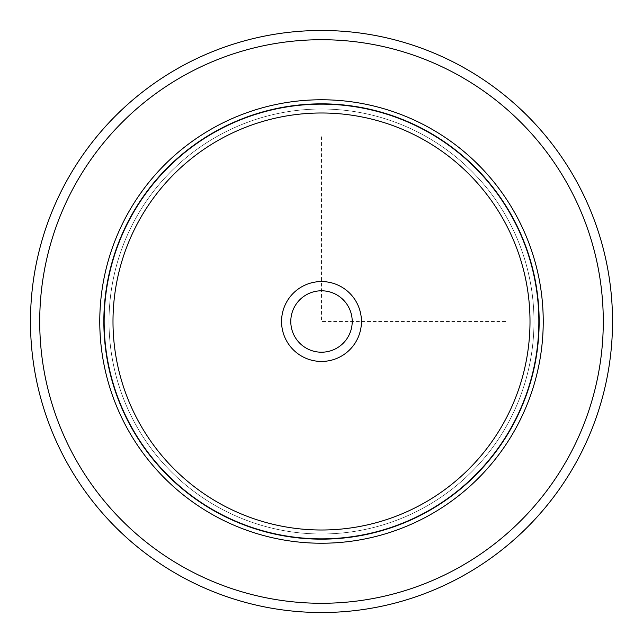 <?xml version="1.0" encoding="UTF-8"?>
<svg xmlns="http://www.w3.org/2000/svg" width="643" height="643" viewBox="0 0 643 643"><rect width="100%" height="100%" fill="white"/><g stroke="black" fill="none" stroke-linecap="round" stroke-linejoin="round"><path stroke-width="0.48" stroke-dasharray="3.21 2.41" d="M348.45 306.775A30.703 30.703 0 0 0 306.775 294.55A30.703 30.703 0 0 0 294.55 336.225A30.703 30.703 0 0 0 336.225 348.45A30.703 30.703 0 0 0 348.45 306.775A30.703 30.703 0 0 0 306.775 294.55A30.703 30.703 0 0 0 294.55 336.225A30.703 30.703 0 0 0 336.225 348.45A30.703 30.703 0 0 0 348.45 306.775M135.022 219.625A212.495 212.495 0 0 1 423.375 135.022A212.495 212.495 0 0 1 507.978 423.375A212.495 212.495 0 0 1 219.625 507.978A212.495 212.495 0 0 1 135.022 219.625A212.495 212.495 0 0 1 423.375 135.022A212.495 212.495 0 0 1 507.978 423.375A212.495 212.495 0 0 1 219.625 507.978A212.495 212.495 0 0 1 135.022 219.625A212.495 212.495 0 0 1 423.375 135.022A212.495 212.495 0 0 1 507.978 423.375A212.495 212.495 0 0 1 219.625 507.978A212.495 212.495 0 0 1 135.022 219.625M286.448 340.653A39.946 39.946 0 0 1 302.347 286.448A39.946 39.946 0 0 1 356.552 302.347A39.946 39.946 0 0 1 340.653 356.552A39.946 39.946 0 0 1 286.448 340.653M516.088 427.804A221.731 221.731 0 0 0 427.804 126.912A221.731 221.731 0 0 0 126.912 215.196A221.731 221.731 0 0 0 215.196 516.088A221.731 221.731 0 0 0 516.088 427.804A221.731 221.731 0 0 1 215.196 516.088A221.731 221.731 0 0 1 126.912 215.196A221.731 221.731 0 0 1 427.804 126.912A221.731 221.731 0 0 1 516.088 427.804A221.731 221.731 0 0 0 427.804 126.912A221.731 221.731 0 0 0 126.912 215.196A221.731 221.731 0 0 0 215.196 516.088A221.731 221.731 0 0 0 516.088 427.804M130.963 217.414A217.109 217.109 0 0 1 425.586 130.963A217.109 217.109 0 0 1 512.037 425.586A217.109 217.109 0 0 1 217.414 512.037A217.109 217.109 0 0 1 130.963 217.414A217.109 217.109 0 0 1 425.586 130.963A217.109 217.109 0 0 1 512.037 425.586A217.109 217.109 0 0 1 217.414 512.037A217.109 217.109 0 0 1 130.963 217.414M576.9 461.023A291.022 291.022 0 0 1 181.977 576.9A291.022 291.022 0 0 1 66.1 181.977A291.022 291.022 0 0 1 461.023 66.1A291.022 291.022 0 0 1 576.9 461.023M348.45 336.225A30.703 30.703 0 0 1 306.775 348.45A30.703 30.703 0 0 1 294.55 306.775A30.703 30.703 0 0 1 336.225 294.55A30.703 30.703 0 0 1 348.45 336.225M321.5 136.726L321.5 321.5L506.274 321.5M568.79 456.594A281.787 281.787 0 0 1 186.406 568.79A281.787 281.787 0 0 1 74.21 186.406A281.787 281.787 0 0 1 456.594 74.21A281.787 281.787 0 0 1 568.79 456.594"/><path stroke-width="0.96" d="M576.9 461.023A291.022 291.022 0 0 1 181.977 576.9A291.022 291.022 0 0 1 66.1 181.977A291.022 291.022 0 0 1 461.023 66.1A291.022 291.022 0 0 1 576.9 461.023A291.022 291.022 0 0 1 181.977 576.9A291.022 291.022 0 0 1 66.1 181.977A291.022 291.022 0 0 1 461.023 66.1A291.022 291.022 0 0 1 576.9 461.023M126.912 215.196A221.731 221.731 0 0 1 427.804 126.912A221.731 221.731 0 0 1 516.088 427.804A221.731 221.731 0 0 1 215.196 516.088A221.731 221.731 0 0 1 126.912 215.196M286.448 302.347A39.946 39.946 0 0 1 340.653 286.448A39.946 39.946 0 0 1 356.552 340.653A39.946 39.946 0 0 1 302.347 356.552A39.946 39.946 0 0 1 286.448 302.347M294.55 306.775A30.703 30.703 0 0 0 306.775 348.45A30.703 30.703 0 0 0 348.45 336.225A30.703 30.703 0 0 0 336.225 294.55A30.703 30.703 0 0 0 294.55 306.775M568.79 456.594A281.787 281.787 0 0 1 186.406 568.79A281.787 281.787 0 0 1 74.21 186.406A281.787 281.787 0 0 1 456.594 74.21A281.787 281.787 0 0 1 568.79 456.594M130.489 217.149A217.655 217.655 0 0 1 425.851 130.489A217.655 217.655 0 0 1 512.511 425.851A217.655 217.655 0 0 1 217.149 512.511A217.655 217.655 0 0 1 130.489 217.149M138.518 221.538A208.509 208.509 0 0 1 421.462 138.518A208.509 208.509 0 0 1 504.482 421.462A208.509 208.509 0 0 1 221.538 504.482A208.509 208.509 0 0 1 138.518 221.538"/></g></svg>
